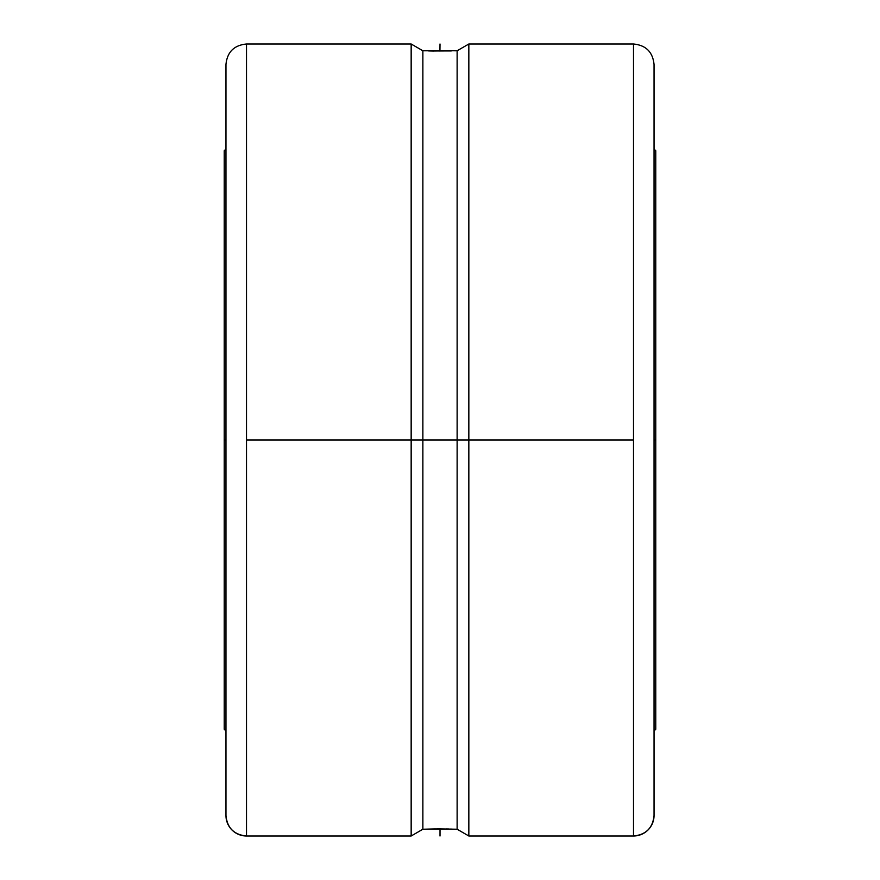 <?xml version="1.0" encoding="UTF-8"?>
<svg xmlns="http://www.w3.org/2000/svg" width="880" height="880" viewBox="0 0 880 880"><rect width="100%" height="100%" fill="white"/><g stroke="black" fill="none" stroke-linecap="round" stroke-linejoin="round"><path stroke-width="1.32" d="M654.049 64.548L654.049 815.452A20.548 20.548 180 0 1 633.501 836L633.501 44C645.975 45.232 652.828 52.085 654.049 64.548L654.049 64.548M440.077 828.905L457.127 829.235L457.127 440L457.127 829.235L468.842 836L468.842 440L468.842 836L633.501 836L633.501 440L411.158 440L411.158 44L246.499 44L246.499 836A20.548 20.548 180 0 1 225.951 815.452L225.951 64.548C227.172 52.085 234.025 45.232 246.499 44L246.499 836L411.158 836L411.158 440L411.158 836L422.873 829.235L422.873 440L422.873 829.235L433.851 828.949M655.765 440L654.049 440L655.765 440L655.765 150.766L655.765 729.234L655.765 440M225.951 440L224.235 440L224.235 729.234L224.235 440L225.951 440M448.91 829.004L446.127 828.949M428.648 829.07L451.352 829.07M423.951 50.765L422.873 50.765L422.873 440L422.873 50.765L411.158 44L411.158 440L246.499 440L457.127 440L457.127 50.765L424.259 50.776M225.951 815.452A20.548 20.548 0 0 0 246.499 836C234.025 834.768 227.172 827.915 225.951 815.452L225.951 813.593M225.951 808.137L225.951 66.352M433.873 828.949L440.011 828.905L440 836M423.951 829.235L425.172 829.191M428.648 50.93L433.873 51.051M451.341 50.93L431.079 50.996M454.828 50.809L455.741 50.776L454.828 50.809M439.923 51.095L440 44M224.235 150.766L224.235 440L224.235 150.766L225.951 149.061M468.842 440L468.842 44L468.842 440L633.501 440L633.501 44L468.842 44L457.127 50.765L457.127 440L468.842 440M654.049 815.452C652.828 827.915 645.975 834.768 633.501 836A20.548 20.548 0 0 0 654.049 815.452L654.049 813.56M654.049 808.082L654.049 66.352M654.049 730.939L655.765 729.234M225.951 730.939L224.235 729.234M654.049 149.061L655.765 150.766"/></g></svg>
